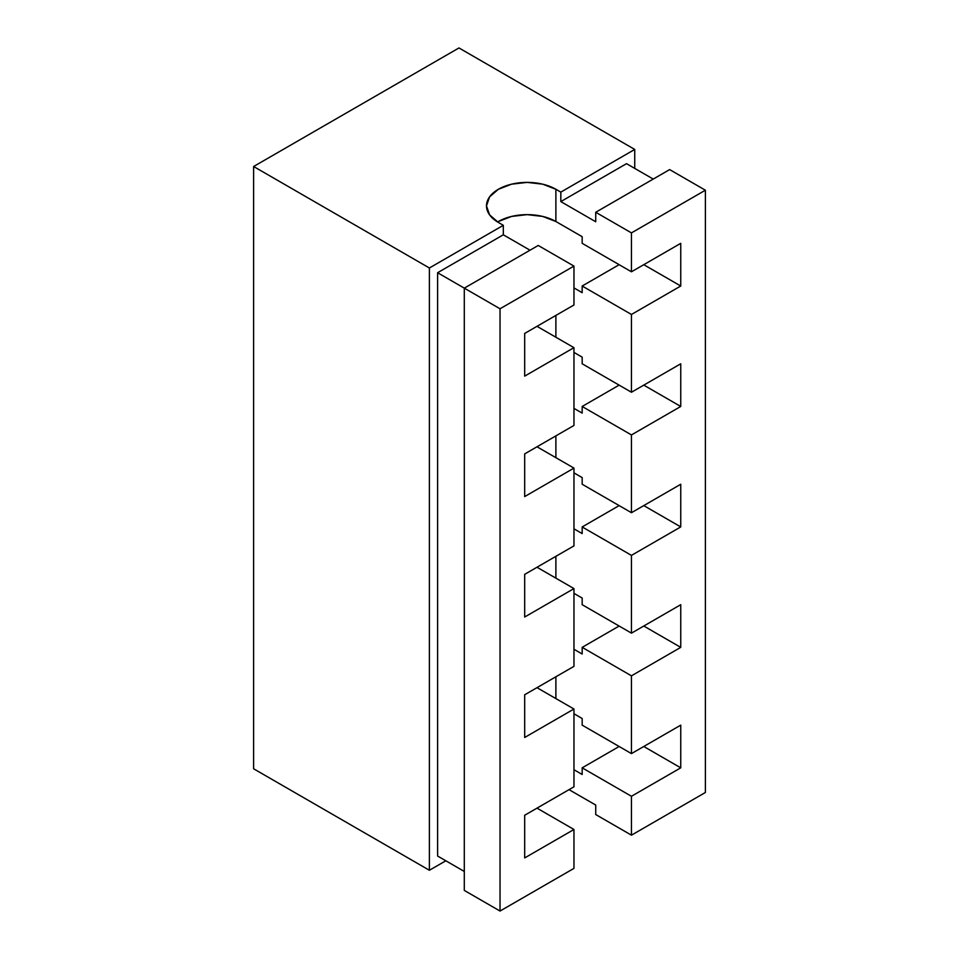 <?xml version="1.0" encoding="UTF-8"?>
<svg xmlns="http://www.w3.org/2000/svg" width="959" height="959" viewBox="0 0 959 959"><rect width="100%" height="100%" fill="white"/><g stroke="black" fill="none" stroke-linecap="round" stroke-linejoin="round"><path stroke-width="1.44" d="M498.392 221.517L511.579 216.434L527.138 214.636L542.698 216.434L555.884 221.517L555.884 189.271L542.698 184.176L527.138 182.39L511.579 184.176L498.392 189.271L489.581 196.883L486.489 205.861A40.662 23.472 180 0 1 511.579 184.176A40.662 23.472 180 0 1 555.884 189.271L560.823 192.112L634.738 149.436L634.738 168.4L634.738 149.436L458.965 47.95L253.62 166.506L253.62 768.782L429.392 870.269L429.392 267.993L253.62 166.506L429.392 267.993L503.319 225.305L503.319 234.799L530.015 250.203L503.319 234.799L437.604 272.728L437.604 856.039L464.3 871.455L437.604 856.039L437.604 272.728L464.3 288.144L538.227 245.468L573.962 266.099L500.035 308.774L464.3 288.144L464.3 890.42L500.035 911.05L573.962 868.375L573.962 829.487L524.681 857.933L524.681 815.258L573.962 786.8L573.962 709.025L536.992 687.687L573.962 709.025L524.681 737.483L524.681 694.796L573.962 666.349L573.962 588.574L536.992 567.237L573.962 588.574L524.681 617.021L524.681 574.345L573.962 545.887L573.962 468.112L536.992 446.774L573.962 468.112L524.681 496.57L524.681 453.895L573.962 425.436L573.962 347.661L536.992 326.324L573.962 347.661L524.681 376.12L524.681 333.432L573.962 304.986L573.962 266.099L538.227 245.468L464.3 288.144L437.604 272.728L503.319 234.799L503.319 225.305L498.392 222.464L503.319 225.305L429.392 267.993L429.392 870.269L445.827 860.786L429.392 870.269L253.62 768.782L253.62 166.506L458.965 47.95L634.738 149.436L560.823 192.112L560.823 201.594L595.731 221.757L595.731 212.275L631.454 232.893L631.454 271.781L582.173 243.334L582.173 236.693L555.884 221.517L555.884 189.271L560.823 192.112L560.823 201.594L626.527 163.665L653.223 179.069L626.527 163.665L560.823 201.594L595.731 221.757L595.731 212.275L669.658 169.587L595.731 212.275L631.454 232.893L631.454 271.781L680.746 243.334L680.746 286.01L631.454 314.468L631.454 392.243L582.173 363.785L582.173 357.144L573.962 352.409L582.173 357.144L582.173 363.785L631.454 392.243L680.746 363.785L680.746 406.472L631.454 434.918L631.454 512.693L582.173 484.247L582.173 477.606L573.962 472.859L582.173 477.606L582.173 484.247L631.454 512.693L680.746 484.247L680.746 526.923L631.454 555.381L631.454 633.156L582.173 604.697L582.173 598.056L573.962 593.321L582.173 598.056L582.173 604.697L631.454 633.156L680.746 604.697L680.746 647.373L631.454 675.831L631.454 753.606L582.173 725.148L582.173 718.519L573.962 713.772L582.173 718.519L582.173 725.148L631.454 753.606L680.746 725.148L680.746 767.835L631.454 796.282L631.454 835.169L705.38 792.494L705.38 190.218L669.658 169.587L705.38 190.218L631.454 232.893L705.38 190.218L705.38 792.494L631.454 835.169L595.731 814.551L631.454 835.169L631.454 796.282L582.173 767.835L631.454 796.282L680.746 767.835L643.777 746.498L680.746 767.835L680.746 725.148L631.454 753.606L631.454 675.831L582.173 647.373L631.454 675.831L680.746 647.373L643.777 626.035L680.746 647.373L680.746 604.697L631.454 633.156L631.454 555.381L582.173 526.923L631.454 555.381L680.746 526.923L643.777 505.585L680.746 526.923L680.746 484.247L631.454 512.693L631.454 434.918L582.173 406.472L631.454 434.918L680.746 406.472L643.777 385.122L680.746 406.472L680.746 363.785L631.454 392.243L631.454 314.468L582.173 286.01L631.454 314.468L680.746 286.01L643.777 264.672L680.746 286.01L680.746 243.334L631.454 271.781L582.173 243.334L582.173 236.693L555.884 221.517A40.662 23.472 0 0 0 497.589 221.997M555.884 698.596L555.884 676.778L555.884 698.596M573.962 649.279L582.173 654.014L582.173 647.373L619.142 626.035L582.173 647.373L582.173 654.014L573.962 649.279M555.884 578.145L555.884 556.328L555.884 578.145M573.962 528.817L582.173 533.564L582.173 526.923L619.142 505.585L582.173 526.923L582.173 533.564L573.962 528.817M555.884 457.683L555.884 435.865L555.884 457.683M573.962 408.366L582.173 413.101L582.173 406.472L619.142 385.122L582.173 406.472L582.173 413.101L573.962 408.366M555.884 337.232L555.884 315.415L555.884 337.232M573.962 287.904L582.173 292.651L582.173 286.01L619.142 264.672L582.173 286.01L582.173 292.651L573.962 287.904M573.962 786.8L573.962 709.025L524.681 737.483L524.681 694.796L573.962 666.349L573.962 588.574L524.681 617.021L524.681 574.345L573.962 545.887L573.962 468.112L524.681 496.57L524.681 453.895L573.962 425.436L573.962 347.661L524.681 376.12L524.681 333.432L573.962 304.986L573.962 266.099L500.035 308.774L500.035 911.05L573.962 868.375L573.962 829.487L536.992 808.137L573.962 829.487L524.681 857.933L524.681 815.258L573.962 786.8M560.823 794.388L569.035 789.653L595.731 805.057L595.731 814.551L595.731 805.057L569.035 789.653L560.811 794.388M486.489 205.861L489.581 214.852L498.392 222.464A40.662 23.472 180 0 1 486.489 205.861M464.3 288.144L500.035 308.774L500.035 911.05L464.3 890.42L464.3 288.144M573.962 769.729L582.173 774.476L582.173 767.835L619.142 746.498L582.173 767.835L582.173 774.476L573.962 769.729"/></g></svg>
